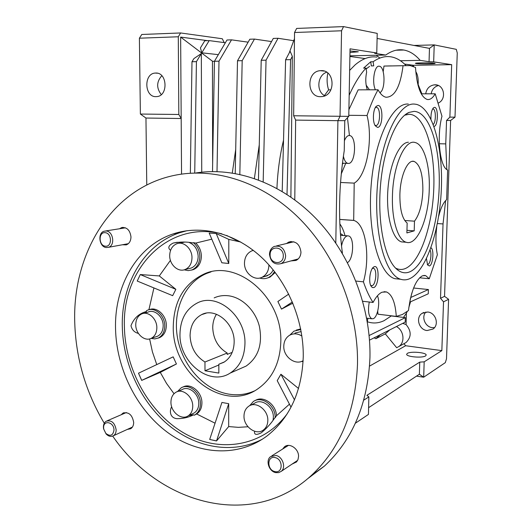 <?xml version="1.0" encoding="UTF-8"?>
<svg xmlns="http://www.w3.org/2000/svg" width="532" height="532" viewBox="0 0 532 532"><rect width="100%" height="100%" fill="white"/><g stroke="black" fill="none" stroke-linecap="round" stroke-linejoin="round"><path stroke-width="0.8" d="M429.251 189.425C428.626 218.512 417.234 246.097 406.222 242.26C398.062 240.265 391.698 220.208 392.443 196.228C392.942 165.911 404.845 139.018 415.08 142.51C424.051 144.365 430.142 165.878 429.251 189.425M414.488 221.166C419.396 214.728 422.189 204.541 422.86 190.609C422.947 174.077 420.014 164.341 414.062 161.402C407.592 159.188 400.21 176.052 399.884 194.852C399.831 209.608 402.259 219.011 407.16 223.061L406.88 232.93L414.202 230.855L414.488 221.166L404.732 220.507M406.953 230.329L414.202 230.855M244.953 343.705C244.52 357.158 239.573 366.967 230.11 373.125C209.482 386.698 179.151 362.312 179.976 334.176C180.328 319.247 186.147 308.826 197.432 302.914C217.408 292.387 245.91 316.141 244.953 343.705M216.451 314.252C213.997 318.156 212.753 322.638 212.733 327.712C213.266 339.057 218.087 347.502 227.191 353.048L227.191 354.405L232.198 352.37M218.838 364.992L205 370.777L218.845 373.085L218.838 364.247L223.812 362.299C230.423 358.142 233.874 351.413 234.16 342.123C234.792 323.35 215.254 307.17 201.628 314.631C194.18 318.675 190.323 325.684 190.077 335.652C190.662 347.416 195.63 356.201 204.966 362.006L227.191 353.048M218.838 364.247L224.464 361.9M204.966 362.006L205 370.777M292.021 464.117L296.597 461.916L298.02 459.495L298.538 456.529C298.944 448.828 289.395 442.358 284.434 446.873L282.678 449.021M290.951 260.919L296.045 260.441C299.137 258.825 300.78 256.045 300.966 252.108C299.769 244.022 295.686 240.677 288.73 242.08L286.495 243.53M122.413 244.767L126.257 244.886C129.276 243.656 130.852 240.996 130.978 236.913C130.047 230.176 126.935 227.071 121.635 227.603L119.547 228.753M127.314 429.41L130.686 428.739C132.648 427.455 133.645 425.347 133.678 422.408C132.275 414.787 128.697 411.702 122.959 413.138L121.203 414.747M187.018 230.689L179.676 232.743C143.873 244.507 121.256 283.889 122.294 326.462C122.992 363.522 140.488 401.487 168.179 424.802C195.889 447.944 232.836 454.647 262.495 439.126M303.26 356.5C303.706 319.499 286.974 280.603 260.687 256.577C234.313 232.597 200.597 224.69 173.146 233.92C137.13 245.784 114.433 285.524 115.53 328.51C116.309 368.27 136.265 408.995 167.068 432.037C197.838 454.946 238.103 457.813 267.297 435.741C289.96 417.746 301.943 391.333 303.26 356.5M104.279 423.266C85.699 391.924 75.85 358.315 74.739 322.425C72.458 254.742 109.984 190.842 170.573 176.225C211.011 166.283 259.53 180.089 297.341 216.497C335.014 252.959 358.621 310.369 357.484 364.586C355.449 411.808 340.028 448.808 311.22 475.588C251.742 530.404 158.928 504.023 112.711 436.094M307.356 478.953L324.387 466.112C352.689 439.851 367.878 403.741 369.946 357.783C371.083 307.037 349.936 253.405 315.376 217.901C280.663 182.483 235.284 166.755 195.929 172.96M240.777 242.033L228.807 239.387L216.258 233.555L209.189 233.049L216.258 233.555M211.803 239.174L195.756 243.077L193.369 242.665C197.498 246.123 199.66 250.758 199.852 256.577C199.606 263.16 197.006 267.596 192.052 269.897L188.148 270.622L184.158 269.83M177.296 242.26L173.193 243.058C180.401 241.747 186.905 241.708 192.71 242.931L193.369 242.665M173.193 243.058C168.438 245.518 167.567 247.945 170.573 250.333M170.433 260.354L159.294 275.935L140.282 274.552L137.229 281.042L140.282 274.552M153.928 287.932L148.9 309.764M138.4 333.411C134.463 332.44 131.989 329.867 130.978 325.704C133.851 318.236 138.992 313.514 146.393 311.519L146.473 310.728L147.411 310.262C154.865 306.598 164.98 315.656 164.774 325.97C164.627 331.755 162.493 335.772 158.35 338.006L154.812 338.911L151.081 338.405M287.347 413.583C262.748 447.02 219.071 453.437 184.112 433.141C149.033 412.845 125.12 369.374 124.402 326.774C122.081 268.999 167.706 220.368 221.831 233.807M177.402 391.625L181.106 387.901C188.754 382.914 200.763 392.656 200.424 403.768C200.318 408.736 198.569 412.38 195.164 414.694L194.207 415.226L193.562 414.794L188.96 415.479M182.875 387.11C190.542 382.442 202.24 392.131 201.914 403.07C201.808 408.024 200.059 411.662 196.66 413.969L215.061 423.199M149.312 309.671C156.747 306.365 166.529 315.35 166.33 325.471C166.19 331.243 164.049 335.246 159.919 337.481L158.064 338.139M195.756 243.077C199.36 246.535 201.229 250.918 201.382 256.238C201.136 262.801 198.536 267.224 193.582 269.518L191.453 270.11M173.272 326.455C173.864 301.119 184.059 283.676 203.836 274.126C236.594 258.353 282.578 296.949 280.81 341.783C280.032 363.017 272.298 378.757 257.614 388.998C223.088 413.311 171.849 372.985 173.272 326.455M303.14 360.696C295.14 365.683 283.29 356.666 283.782 346.146C283.955 341.278 285.85 337.674 289.481 335.326C293.458 333.145 297.601 333.378 301.903 336.038M267.822 420.513C267.709 424.622 266.266 427.761 263.486 429.929C256.205 435.901 243.53 426.717 243.995 415.997C244.095 411.708 245.644 408.476 248.643 406.302C255.872 400.762 268.301 409.853 267.822 420.513M273.062 420.2L273.362 417.421C273.84 406.86 261.511 397.883 254.323 403.382L250.658 405.264M192.737 406.275C192.657 410.651 191.121 413.849 188.129 415.878C181.385 420.593 170.679 411.941 170.945 402.145C171.018 397.617 172.641 394.352 175.813 392.337C182.496 387.948 193.023 396.52 192.737 406.275M192.484 413.79L194.187 412.972C197.159 410.963 198.689 407.791 198.775 403.456C199.068 393.793 188.614 385.314 181.957 389.677L177.588 391.572M156.847 327.772C156.734 332.859 154.859 336.384 151.228 338.339C144.624 341.857 135.594 333.83 135.753 324.713C135.853 319.473 137.821 315.888 141.638 313.973C148.155 310.748 157.02 318.708 156.847 327.772M155.683 336.849L157.572 336.224C161.189 334.276 163.051 330.784 163.178 325.744C163.357 316.773 154.546 308.893 148.062 312.091L143.587 313.401M191.986 257.807C191.773 263.599 189.492 267.496 185.143 269.505C178.173 272.57 169.509 264.697 169.688 255.599C169.888 249.628 172.282 245.664 176.87 243.723C183.733 240.989 192.185 248.796 191.986 257.807M188.953 268.587L191.354 268.008C195.683 266.013 197.957 262.15 198.17 256.417C197.718 249.442 194.692 244.793 189.093 242.466M268.893 264.843L268.893 265.408C268.647 271.067 266.346 275.024 262.003 277.292C254.269 281.248 244.122 272.876 244.467 262.994C244.713 257.102 247.161 253.059 251.809 250.858L253.312 250.379M264.73 276.5L269.624 274.485L271.679 272.477L273.235 269.937M274.585 271.633L271.998 275.157L268.56 277.558C265.714 278.848 262.748 279.007 259.676 278.05M252.467 250.619L252.959 250.107M184.617 242.107L179.344 243.23L180.96 242.047M146.393 311.519L144.438 313.149M263.5 429.923L264.823 429.856M249.621 405.723L253.292 401.594C261.545 395.309 275.696 405.597 275.164 417.726L274.552 418.132C271.466 423.033 267.071 427.908 261.358 432.762C256.298 435.316 254.037 434.817 254.589 431.272M216.524 440.882L209.688 439.459L216.524 440.955L228.7 403.695L228.68 426.571L238.376 427.349L247.992 426.764M228.7 403.695L221.917 402.445L209.688 439.459M294.489 399.878L280.916 374.235L277.219 380.646L291.011 407.16M303.094 361.58L301.524 361.434M289.86 335.113L293.963 331.15L300.786 329.481M296.184 330.126L300.68 328.942M292.873 303.167L281.495 309.112L292.387 301.99M281.495 309.112L277.884 301.498L288.743 294.096M275.25 272.484L269.963 277.145L267.589 277.963M228.807 239.387L228.787 263.48L216.258 233.634M228.787 263.48L221.857 262.788L209.189 233.049M159.294 275.935L175.859 289.322L140.335 274.592M175.859 289.322L172.674 295.672L137.229 281.042M141.731 380.38L138.493 373.211L141.678 380.407L176.431 363.974L160.285 372.4L166.583 383.506L174.024 393.727M176.431 363.974L173.173 356.852L138.493 373.211M301.185 331.596L294.934 333.052M185.841 230.895L185.369 231.081M141.678 380.407L160.285 372.4M171.663 406.721C169.356 410.691 169.748 417.992 177.003 418.677C183.108 418.684 188.627 417.387 193.562 414.794M216.524 440.955L228.68 426.571M280.916 374.235L298.558 388.493M255.134 400.596C263.114 395.163 276.155 404.28 276.494 415.758L289.455 404.167M149.605 338.911L152.438 351.931L156.76 364.593M275.164 417.726L276.494 415.758M194.207 415.226L196.527 414.056M113.994 430.056C113.01 435.602 110.29 436.712 105.821 433.4L103.747 429.171L103.614 427.828C103.181 419.622 114.081 421.889 113.994 430.056M116.149 429.869C116.129 432.609 115.211 434.571 113.402 435.755C110.969 436.998 108.541 436.4 106.127 433.972L103.587 428.799L103.421 427.149C103.434 424.356 104.378 422.375 106.24 421.198C111.534 419.881 114.832 422.774 116.149 429.869M105.389 246.19C98.573 245.857 98.287 231.772 105.143 232.684C112.019 232.969 112.265 247.2 105.389 246.19M106.427 247.533C99.231 247.254 97.27 232.876 104.199 231.194L106.121 230.994C113.276 231.174 115.364 245.518 108.508 247.307L106.427 247.533M270.116 254.702C269.837 245.092 283.669 246.276 283.29 255.919C283.49 265.594 269.704 264.224 270.116 254.702M269.491 254.349C269.658 250.559 271.247 247.925 274.246 246.449C280.703 245.146 284.494 248.271 285.631 255.839C285.458 259.523 283.942 262.123 281.069 263.626C274.525 265.096 270.668 262.003 269.491 254.349M275.037 457.58C283.25 458.963 283.104 473.726 274.924 471.578C266.785 470.142 266.878 455.538 275.037 457.58M275.869 455.465C282.585 456.516 286.302 467.488 281.242 471.345L278.695 472.629L275.729 472.622C268.946 471.465 265.362 460.413 270.542 456.656L275.869 455.465M214.17 297.88C218.566 295.892 223.26 295.18 228.241 295.745C242.027 297.328 255.307 310.183 259.357 326.249C262.795 344.091 258.379 357.371 246.097 366.089L240.072 368.743M254.269 390.993C245.99 394.611 237.299 395.628 228.188 394.039C203.763 389.663 182.39 365.471 177.508 337.893C172.514 310.322 184.657 282.492 206.848 273.355L211.058 271.872M321.075 70.643C334.987 69.759 335.991 95.288 322.153 96.571L320.696 96.678C306.585 97.323 306.126 71.394 320.297 70.683L321.075 70.643M416.057 63.561L415.399 63.355C415 62.783 431.419 62.676 434.558 63.235L435.149 63.428C435.449 64.006 419.349 64.113 416.057 63.561M350.009 50.972L358.309 51.797L349.983 52.482M349.916 55.847L385.733 55.042C391.911 50.68 397.936 49.011 403.801 50.028L403.894 50.041C409.766 51.145 415.193 54.583 420.16 60.355L400.41 60.734M376.177 55.255L379.895 58.061M425.72 93.812C426.564 88.671 429.41 85.685 434.258 84.847L434.943 84.814C444.1 84.275 446.947 99.038 438.454 102.989M425.56 355.915C422.375 358.262 406.175 356.826 406.661 354.265L407.346 353.388C410.684 351.093 426.578 352.503 426.185 355.077L425.56 355.915M427.681 312.011C435.728 312.53 439.545 324.779 432.982 329.062L427.09 330.545C418.903 329.907 415.319 317.411 422.142 313.315L427.681 312.011M425.906 311.991C421.078 316.986 425.201 327.06 432.323 327.632L434.491 327.626M377.401 295.845C380.44 301.611 377.713 317.092 373.344 318.668L371.755 318.781C368.563 316.44 367.732 310.854 369.268 302.023M341.517 246.05C342.708 240.225 344.603 236.84 347.203 235.895L348.533 235.915C354.531 237.059 353.647 259.343 347.496 262.582M344.417 140.787C345.707 137.422 347.276 135.667 349.118 135.514L349.763 135.574C356.839 136.558 355.675 163.424 348.586 163.437L347.735 163.371C345.747 162.752 344.297 160.351 343.386 156.182M375.399 89.788C371.642 82.3 374.501 64.99 379.263 66.234L379.369 66.247C385.241 66.693 385.647 90.187 379.875 92.668M327.812 73.057C326.668 79.035 326.934 84.635 328.61 89.861L330.904 89.855M415.765 71.614C417.773 74.593 418.551 79.241 418.105 85.566M411.908 292.886L410.219 299.43M155.743 73.05C167.381 72.272 168.405 95.986 156.8 96.598L155.989 96.644C144.278 97.223 143.54 73.383 155.311 73.07L155.743 73.05M340.859 235.317L340.48 234.871M343.306 235.51L341.278 233.987L340.407 233.881M342.315 164.135L343.473 163.244M349.172 95.281C354.365 83.664 359.984 74.593 366.036 68.069L363.609 68.103L370.731 61.785L373.138 61.739C379.15 57.549 385.028 55.907 390.767 56.798L391.067 56.844C396.347 57.789 401.261 60.615 405.823 65.343M418.185 84.581L421.876 93.812M391.472 315.815L384.131 320.636C378.624 323.276 373.098 323.675 367.546 321.827L367.319 321.754M433.254 124.408C436.12 122.307 436.014 109.2 433.115 108.98L432.583 109.02M370.671 285.431L372.147 285.664C376.104 284.573 377.281 269.099 373.464 268.321L372.334 268.427M427.269 264.278L428.014 264.291C430.474 263.659 431.964 253.365 430.069 250.133M374.927 125.22L375.851 125.512C380.274 125.891 380.965 107.856 376.53 107.338L375.339 107.584M433.986 126.39C438.089 126.49 438.647 107.072 434.518 107.358L433.44 107.836C431.671 109.971 430.84 113.715 430.94 119.082M374.235 266.725L373.411 267.197C370.033 269.564 368.423 281.654 370.924 285.97L372.22 287.486L373.75 287.593C379.156 285.97 379.682 264.424 374.235 266.725M426.464 258.645L427.608 264.996L429.444 265.967C432.995 265.022 434.305 249.029 430.92 247.792M378.006 105.456L376.284 106.28C373.038 109.18 372.353 121.482 375.193 125.705L377.494 127.387C382.987 127.8 383.539 105.176 378.006 105.456M436.772 226.559C435.509 237.152 435.708 246.555 437.364 254.755L429.277 278.735L419.582 277.79M429.277 278.735L425.627 275.596L422.448 275.776C415.638 279.779 410.983 291.37 408.47 310.542L402.438 314.478L396.28 316.394L377.973 314.199L377.72 311.127M396.28 316.394C395.349 302.648 392.091 294.509 386.518 291.962L382.142 292.174C378.97 293.504 375.951 296.929 373.078 302.455C369.467 297.036 366.249 290.166 363.416 281.84L355.948 281.069M414.268 104.073L416.217 104.319C432.875 108.136 443.256 147.79 441.321 189.631C439.545 231.506 425.893 271.945 409.214 278.901C406.355 280.051 403.509 280.171 400.689 279.267C385.301 275.011 373.683 233.375 377.354 186.386C380.872 139.364 398.561 102.656 414.268 104.073M409.414 271.978C404.46 273.874 399.725 272.457 395.196 267.729C384.011 256.038 377.328 220.72 380.593 184.305C383.798 147.869 396.293 117.705 408.988 112.432L414.056 111.368C429.962 111.953 440.596 148.102 439.173 187.59C437.922 227.084 425.068 265.754 409.414 271.978M395.542 268.095C398.608 269.691 401.713 269.904 404.872 268.727C420.107 262.888 432.649 225.641 433.819 187.543C435.163 149.452 424.702 114.706 409.228 114.274L404.666 115.178M406.222 242.26L401.54 241.894C392.576 239.526 386.026 216.218 387.861 190.124C389.59 164.022 399.239 142.423 408.436 142.224M408.33 104.053C392.436 102.643 374.588 139.218 371.097 186.08C367.446 232.903 379.25 274.419 394.824 278.682L400.377 279.16M362.757 301.285L373.078 302.455M376.842 57.097C369.747 56.026 362.518 58.606 355.15 64.838L349.644 70.377M161.263 94.603C156.308 88.046 156.488 81.748 161.814 75.71M369.587 66.394L366.162 68.934M438.395 85.539C434.378 86.723 431.971 89.476 431.179 93.805M326.661 72.226C317.238 75.285 316.015 91.464 324.806 95.813M290.891 197.066L292.327 56.332L290.578 59.651L287.007 194.453M290.578 59.651L285.611 59.757L282.206 191.44M293.711 40.698L278.043 38.277L273.275 38.437L261.212 60.276L258.466 179.902M278.043 38.277L266.04 60.169L261.212 60.276M266.04 60.169L263.174 181.771M271.539 41.576L254.462 39.075L242.186 60.675L239.832 174.383M254.462 39.075L249.821 39.228L237.498 60.774L242.186 60.675M237.498 60.774L235.224 173.472M218.991 61.167L214.429 61.266L226.998 40L231.513 39.847L218.991 61.167L217.009 171.603M248.145 42.168L231.513 39.847M214.429 61.266L212.514 171.57M292.327 56.332L290.139 51.252L285.611 59.757M341.544 30.776L340.034 116.289L293.657 115.77L294.535 32.505L341.544 30.776L343.539 26.6L377.221 33.396L376.769 52.987L350.049 48.824L348.773 116.355L340.034 116.289L337.913 120.671L335.792 242.978M348.773 116.355L344.789 120.658L337.913 120.671L295.646 120.092L293.657 115.77M343.539 26.6L296.643 28.429L294.535 32.505M439.312 143.74L445.756 143.899L446.548 120.478L449.879 117.126L451.681 64.658L433.673 61.858L434.212 44.894L429.47 48.385L377.102 38.437M449.879 117.126L455 117.166L457.261 52.974L456.29 49.343L434.212 44.894L413.996 45.446M283.536 140.129C279.839 155.457 277.637 171.55 276.933 188.408M259.27 144.784L254.382 178.433M235.709 149.425L232.298 172.986M363.795 400.117L368.856 396.912L368.45 414.415L355.369 423.233M295.646 120.092L294.781 199.866M294.469 38.637L289.175 53.067M344.789 120.658L344.237 150.682C338.711 186.14 338.086 220.188 342.362 252.833L342.349 253.312M369.514 340.141L405.198 322.119L405.324 317.644L369.135 335.526M396.426 326.548C403.908 330.385 405.304 342.329 398.781 346.578L396.679 347.722L385.308 333.87L389.77 329.913M433.673 61.858L429.051 61.725L429.47 48.385M429.051 61.725L420.16 60.355M385.733 55.042L374.641 53.333L376.769 52.987M446.548 120.478L450.617 120.471L455 117.166M366.162 85.153L369.454 89.808M368.609 407.672L419.382 374.242L423.691 377.201L424.177 361.827L441.846 350.621L405.637 345.733L403.961 343.699M368.856 396.912L366.881 395.323L419.755 362.132L419.382 374.242M404.147 343.592L406.016 342.548C411.522 337.122 411.542 331.137 406.076 324.58L402.751 323.35M406.076 324.58L406.395 313.215L407.186 311.553M403.495 317.424L406.395 313.215M408.822 307.523L410.485 301.99M385.308 333.87L375.851 338.685L380.38 334.648M410.957 297.388L428.4 289.541L428.267 293.79L409.66 302.209M409.979 300.573L409.933 302.243M428.4 289.541L413.59 288.012M437.377 223.553L443.036 223.939L445.656 200.571M446.82 169.535L445.756 143.899M443.036 223.939L440.516 298.306L444.546 296.337L450.617 120.471M225.375 42.753L209.182 40.605L204.787 40.751L200.438 47.88L201.781 52.814L218.339 54.65M201.741 172.195L201.329 53.559L193.901 58.6L191.986 61.739L190.35 173.186M191.986 61.739L196.428 61.646L194.732 172.986M405.324 317.644L391.299 315.961M374.096 337.827L375.851 338.685M405.637 345.733L369.56 366.102M404.519 64.053L413.49 65.296L413.457 66.507M451.681 64.658L413.49 65.296L412.367 66.128M349.91 56.459L365.138 58.573M419.755 362.132L424.177 361.827M441.846 350.621L443.522 301.844L440.516 298.306M443.522 301.844L448.596 299.297L444.546 296.337M416.523 376.124L423.691 377.201L445.317 362.638L446.501 358.814L448.596 299.297M209.182 40.605L201.781 52.814M214.423 61.399L212.454 61.207L212.647 163.843M196.428 61.646L201.329 53.559M328.61 89.861L324.001 96.126M207.606 40.658L180.641 37.087L212.454 61.207M180.641 37.087L181.186 118.523L178.832 114.48L178.287 36.775L180.614 32.957L222.29 38.75L224.191 42.593M181.552 174.104L181.186 118.523L145.961 118.038L140.375 114.047L178.832 114.48M180.614 32.957L141.791 34.474L139.397 38.204L178.287 36.775M146.766 185.036L145.961 118.038M140.375 114.047L139.397 38.204M373.138 61.739L373.71 65.868L371.309 65.915L370.731 61.785M367.306 321.667L367.911 318.309M366.036 68.069L366.634 72.252C365.311 78.583 365.544 84.442 367.333 89.815M345.002 235.643C343.732 230.782 342.01 226.865 339.842 223.892M341.238 173.971L345.727 163.331M349.431 135.52L347.469 117.758M363.416 281.84C370.585 256.836 365.703 223.327 353.687 220.421L354.206 183.128C366.581 176.152 373.331 139.59 367.033 115.497C370.339 105.582 374.009 97.004 378.039 89.782L358.156 89.848L348.899 109.672M383.193 71.734L383.964 66.068L410.172 65.582L415.499 67.424C416.849 86.39 420.759 97.077 427.229 99.471C430.089 99.956 432.749 98.061 435.203 93.798L441.966 116.235C436.446 136.471 439.957 167.454 447.645 170.034L446.627 199.653C443.455 202.366 440.795 207.919 438.654 216.305M391.326 65.895L383.964 66.068M421.251 93.818L435.203 93.798M339.682 219.41L353.461 220.361M354.206 183.128L340.52 182.469M348.793 115.304L367.033 115.497M378.039 89.782C380.473 94.131 383.126 96.618 386.013 97.243C394.658 97.176 400.337 86.683 403.057 65.749M414.062 161.402L412.327 161.342M230.11 373.125L246.097 366.089M201.628 314.631L206.157 313.175M285.744 446.049L284.434 446.873M291.21 241.495L288.73 242.08M123.125 227.37L121.635 227.603M123.996 412.686L122.959 413.138M173.146 233.92L179.676 232.743M311.22 475.588L324.387 466.112M238.555 241.388L226.592 235.417M203.836 274.126L206.848 273.355M263.486 429.929L266.412 428.26M188.129 415.878L194.187 412.972M151.228 338.339L157.572 336.224M185.143 269.505L191.354 268.008M262.003 277.292L267.702 275.636M268.56 277.558L269.963 277.145M192.052 269.897L193.582 269.518M158.35 338.006L159.919 337.481M195.164 414.694L196.66 413.969M105.821 433.4L106.127 433.972M103.747 429.171L103.587 428.799M113.402 435.755L132.408 427.083M107.198 420.785L126.337 412.539M105.575 230.974L125.479 227.816M108.508 247.307L128.318 243.683M276.547 245.897L293.837 241.781M281.069 263.626L298.219 258.924M281.242 471.345L297.654 460.346M271.759 455.891L288.397 445.417M347.502 235.836L340.513 235.29M341.278 233.987L340.407 233.92M433.108 108.202L433.44 107.836M372.812 267.789L373.411 267.197M375.818 106.832L376.284 106.28M425.627 275.596L423.805 275.423M386.518 291.962L384.004 291.689M405.032 114.879L408.988 112.432M394.824 278.682L400.689 279.267M375.944 107.331L376.53 107.338M372.866 268.261L373.464 268.321M432.742 108.974L433.115 108.98M155.311 73.07L157.465 73.223M347.735 163.371L342.435 163.171M371.755 318.781L366.681 318.156M423.898 312.43L422.142 313.315M437.277 85.133L434.258 84.847M403.801 50.028L396.061 50.221M320.297 70.683L324.134 71.075M406.016 342.548L398.781 346.578M353.687 220.421L339.689 219.457"/></g></svg>
